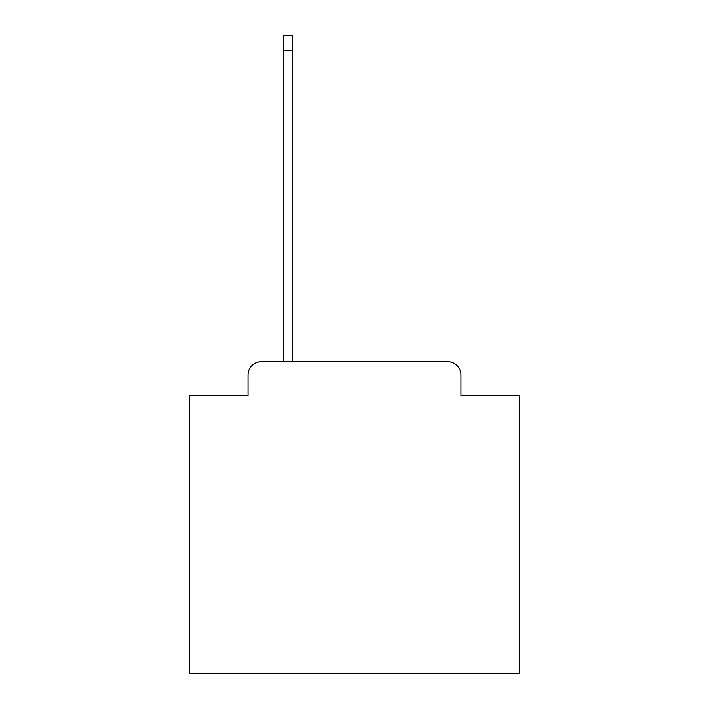 <?xml version="1.0" encoding="UTF-8"?>
<svg xmlns="http://www.w3.org/2000/svg" width="709" height="709" viewBox="0 0 709 709"><rect width="100%" height="100%" fill="white"/><g stroke="black" fill="none" stroke-linecap="round" stroke-linejoin="round"><path stroke-width="1.06" d="M248.044 374.937L248.044 395.374L248.044 374.937A13.187 13.187 0 0 1 261.222 361.75L283.635 361.75L283.635 35.45L292.205 35.45L292.205 50.614L283.635 50.614M460.956 395.374L460.956 374.937L460.956 395.374L519.298 395.374L519.298 673.55L189.702 673.55L189.702 395.374L248.044 395.374M460.956 374.937A13.187 13.187 0 0 0 447.778 361.75L261.222 361.75M292.205 50.614L292.205 361.75L447.778 361.75"/></g></svg>

